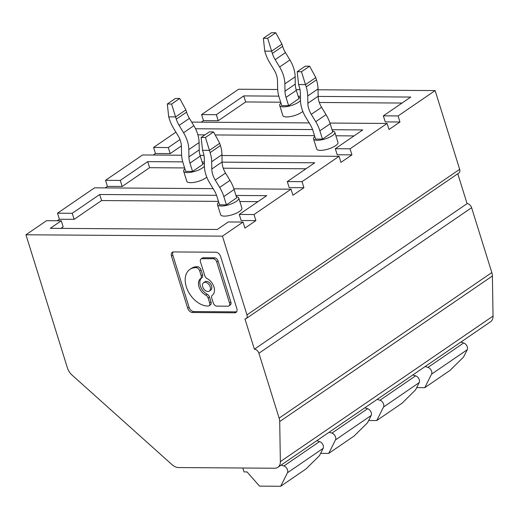 <?xml version="1.0" encoding="UTF-8"?>
<svg xmlns="http://www.w3.org/2000/svg" width="519" height="519" viewBox="0 0 519 519"><rect width="100%" height="100%" fill="white"/><g stroke="black" fill="none" stroke-linecap="round" stroke-linejoin="round"><path stroke-width="0.78" d="M280.669 102.198L245.662 101.958L243.774 95.898L278.807 96.145M298.172 96.275L300.41 96.294M318.141 96.417L410.789 97.059L383.346 115.841L385.234 121.9L399.967 121.997L388.991 129.51L387.103 123.457L329.935 123.055M402.043 103.041L319.295 102.47M383.528 407.026L419.203 382.607L415.544 389.899L402.05 403.218L397.295 406.474L376.736 420.546L383.528 407.026A4.457 2.965 -124.4 0 0 383.599 404.171A4.457 2.965 -124.4 0 0 379.953 400.253L415.635 375.84L412.813 374.978M377.131 399.39L379.953 400.253M243.774 95.898L216.332 114.68L201.593 114.582L203.48 120.635L218.214 120.739L216.332 114.68M245.662 101.958L218.214 120.739M399.967 121.997L398.086 115.945L435.13 90.585L318.03 89.774M300.014 89.651L296.109 89.625M277.671 89.495L238.643 89.223L201.593 114.582M398.086 115.945L383.346 115.841M376.736 420.546L368.659 420.487M201.249 122.166L203.48 120.635M280.935 103.041A11.133 3.49 -17.3 0 0 279.696 105.461L282.842 115.562A11.133 3.49 -17.3 0 0 290.316 116.6A11.133 3.49 -17.3 0 0 301.662 112.305A11.133 3.49 -17.3 0 0 302.83 111.397M351.94 154.87L350.053 148.81L335.319 148.706L337.207 154.766L351.94 154.87L340.964 162.382L339.076 156.323L221.976 155.512M424.763 387.674L431.555 374.154L467.23 349.741L463.571 357.027L450.077 370.352L424.763 387.674L416.686 387.622M431.555 374.154A4.457 2.965 -124.4 0 0 431.626 371.306A4.457 2.965 -124.4 0 0 427.98 367.387L463.662 342.968L460.84 342.105M467.23 349.741A4.457 2.965 -124.4 0 0 467.301 346.887A4.457 2.965 -124.4 0 0 463.662 342.968M425.158 366.524L427.98 367.387M288.622 105.701L286.034 97.384L296.323 90.338L298.912 98.655L288.622 105.701L281.746 105.649L279.157 97.332A29.395 19.553 55.6 0 1 277.62 88.224L277.496 80.912A17.815 11.853 55.6 0 0 276.569 75.391A17.815 11.853 55.6 0 0 274.058 69.857L269.608 62.514A29.395 19.553 55.6 0 1 265.469 53.386L264.761 51.128L271.638 51.173L281.934 44.134L275.784 32.749L271.489 32.723L263.367 38.283L264.761 51.128M263.367 38.283L267.655 38.309L275.784 32.749M267.655 38.309L272.345 53.438L282.634 46.392L281.934 44.134M279.696 105.461A11.133 3.49 -17.3 0 0 287.169 106.505A11.133 3.49 -17.3 0 0 298.516 102.211A11.133 3.49 -17.3 0 0 300.482 100.459M300.443 98.169A11.133 3.49 -17.3 0 0 298.568 97.546M296.323 90.338A20.046 13.332 55.6 0 1 295.279 84.13L295.155 76.812L284.866 83.857L284.983 91.169A20.046 13.332 55.6 0 0 286.034 97.384M295.155 76.812A27.17 18.074 55.6 0 0 293.735 68.398A27.17 18.074 55.6 0 0 289.907 59.957L285.463 52.614A20.046 13.332 55.6 0 1 282.634 46.392M289.907 59.957L279.618 67.003A27.17 18.074 55.6 0 1 283.445 75.437A27.17 18.074 55.6 0 1 284.866 83.857M279.618 67.003L275.167 59.659A20.046 13.332 55.6 0 1 272.345 53.438M214.516 257.813A3.523 2.342 -124.4 0 1 218.097 261.018L230.89 302.09A3.523 2.342 -124.4 0 1 230.293 304.977L228.918 305.918A3.523 2.342 -124.4 0 1 227.925 306.204L216.845 306.126A3.523 2.342 -124.4 0 1 213.264 302.914L211.752 298.068A3.523 2.342 -124.4 0 1 212.316 295.207A10.172 6.766 -124.4 0 0 213.945 286.942A10.172 6.766 -124.4 0 0 207.146 278.612A3.523 2.342 -124.4 0 1 204.797 275.732L200.47 261.848A3.523 2.342 -124.4 0 1 201.074 258.962A3.523 2.342 -124.4 0 1 202.066 258.67L213.147 258.747L214.516 257.813L203.435 257.735A3.523 2.342 -124.4 0 0 202.442 258.021L201.074 258.962M210.208 286.916A5.086 3.38 -124.4 0 0 203.597 282.693A5.086 3.38 -124.4 0 0 202.728 286.864A5.086 3.38 -124.4 0 0 209.339 291.088A5.086 3.38 -124.4 0 0 210.208 286.916M354.016 135.913L335.897 135.783M314.514 135.634L215.203 134.946M204.921 134.875L197.888 134.83M196.169 130.126L195.747 128.77L312.594 129.575M332.017 129.711L362.762 129.925L335.319 148.706M179.97 139.566L168.305 147.552L153.566 147.448L155.453 153.507L170.187 153.605L168.305 147.552M181.416 145.923L170.187 153.605M153.222 155.032L155.453 153.507M314.774 136.478A11.133 3.49 -17.3 0 0 313.541 138.897L316.687 148.998A11.133 3.49 -17.3 0 0 324.161 150.036A11.133 3.49 -17.3 0 0 335.508 145.742A11.133 3.49 -17.3 0 0 337.947 142.375L334.807 132.28A11.133 3.49 -17.3 0 0 332.413 130.983M313.541 138.897A11.133 3.49 -17.3 0 0 321.014 139.942A11.133 3.49 -17.3 0 0 332.361 135.647A11.133 3.49 -17.3 0 0 334.807 132.28M322.468 139.131L332.757 132.092L330.168 123.775A29.395 19.553 -124.4 0 0 326.023 114.647L315.734 121.693L311.283 114.342A17.815 11.853 -124.4 0 1 308.773 108.815A17.815 11.853 -124.4 0 1 307.845 103.294L307.722 95.976A29.395 19.553 -124.4 0 0 306.191 86.868L305.483 84.61L298.607 84.565L299.314 86.822A20.046 13.332 -124.4 0 1 300.358 93.031L300.475 100.349A27.17 18.074 -124.4 0 0 301.896 108.769A27.17 18.074 -124.4 0 0 305.723 117.203L310.174 124.547A20.046 13.332 -124.4 0 1 312.996 130.769L315.591 139.086L322.468 139.131L319.873 130.82A29.395 19.553 -124.4 0 0 315.734 121.693M298.607 84.565L297.212 71.713L301.5 71.745L305.483 84.61L315.779 77.571L316.48 79.829A29.395 19.553 -124.4 0 1 318.017 88.937L318.134 96.249A17.815 11.853 -124.4 0 0 319.068 101.769A17.815 11.853 -124.4 0 0 321.579 107.303L326.023 114.647M315.779 77.571L309.622 66.185L305.334 66.16L297.212 71.713M301.5 71.745L309.622 66.185M209.339 291.088L210.714 290.147A5.086 3.38 -124.4 0 0 211.577 285.975A5.086 3.38 -124.4 0 0 204.966 281.752L203.597 282.693M419.203 382.607A4.457 2.965 -124.4 0 0 419.274 379.759A4.457 2.965 -124.4 0 0 415.635 375.84M203.954 155.389L200.055 155.356M181.611 155.233L142.589 154.96L105.539 180.314L107.427 186.373L122.16 186.477L120.278 180.417L105.539 180.314M235.963 195.449L266.708 195.663L239.265 214.444L241.153 220.504L255.886 220.601L244.91 228.12L243.022 222.061L228.289 221.957L217.312 229.469L50.291 228.315L61.268 220.796L46.535 220.698L25.95 234.783L222.437 236.145L243.022 222.061M257.962 201.644L239.843 201.521M218.46 201.372L101.581 200.561L74.133 219.342L72.245 213.283L57.512 213.186L59.4 219.245L74.133 219.342M57.161 220.77L59.4 219.245M61.268 220.796L63.156 226.855L60.924 228.386M218.72 202.209A11.133 3.49 -17.3 0 0 217.487 204.635L220.633 214.73A11.133 3.49 -17.3 0 0 228.107 215.774A11.133 3.49 -17.3 0 0 239.447 211.48A11.133 3.49 -17.3 0 0 241.893 208.113L238.753 198.011A11.133 3.49 -17.3 0 0 236.359 196.72M217.487 204.635A11.133 3.49 -17.3 0 0 224.961 205.68A11.133 3.49 -17.3 0 0 236.307 201.385A11.133 3.49 -17.3 0 0 238.753 198.011M226.414 204.869L236.703 197.83L234.114 189.513A29.395 19.553 -124.4 0 0 229.969 180.385L219.68 187.43A29.395 19.553 -124.4 0 1 223.819 196.552L226.414 204.869L219.537 204.823L216.942 196.506A20.046 13.332 -124.4 0 0 214.12 190.285L209.67 182.941A27.17 18.074 -124.4 0 1 205.842 174.501A27.17 18.074 -124.4 0 1 204.421 166.086L204.304 158.769A20.046 13.332 -124.4 0 0 203.253 152.56L202.553 150.302L209.429 150.348L210.13 152.605A29.395 19.553 -124.4 0 1 211.668 161.714L211.791 169.032A17.815 11.853 -124.4 0 0 212.719 174.553A17.815 11.853 -124.4 0 0 215.229 180.08L219.68 187.43M202.553 150.302L201.158 137.451L205.446 137.483L209.429 150.348L219.719 143.309L220.426 145.567L210.13 152.605M229.969 180.385L225.525 173.041A17.815 11.853 -124.4 0 1 223.014 167.507A17.815 11.853 -124.4 0 1 222.08 161.986L221.963 154.668A29.395 19.553 -124.4 0 0 220.426 145.567M201.158 137.451L209.28 131.891L213.569 131.923L219.719 143.309M205.446 137.483L213.569 131.923M101.581 200.561L99.693 194.502L216.54 195.313M99.693 194.502L72.245 213.283M255.886 220.601L253.999 214.548L291.049 189.188L233.881 188.793M213.127 188.65L94.562 187.826L57.512 213.186M253.999 214.548L239.265 214.444M25.95 234.783L67.418 367.913A11.133 7.409 -124.4 0 0 72.037 375.068L171.919 464.563A11.133 7.409 55.6 0 0 178.627 467.561L274.733 468.229A11.133 7.409 -124.4 0 0 277.879 467.321L490.572 321.761A11.133 7.409 -124.4 0 0 493.05 316.077L492.395 276.011A11.133 7.409 -124.4 0 0 491.811 272.566L471.609 207.704A4.457 2.965 55.6 0 0 467.081 203.643L254.388 349.203L244.955 318.913A4.457 2.965 -124.4 0 0 246.207 318.549L458.9 172.989A4.457 2.965 -124.4 0 0 459.659 169.337L435.13 90.585M350.053 148.81L387.103 123.457M222.087 162.149L314.735 162.791L287.292 181.579L289.18 187.631L303.913 187.735L302.026 181.676L339.076 156.323M303.913 187.735L292.937 195.248L291.049 189.188M222.437 236.145L246.966 314.897A4.457 2.965 -124.4 0 1 246.207 318.549M184.615 167.935L149.608 167.695L147.72 161.636L182.753 161.876M202.118 162.012L204.356 162.032M305.989 168.779L223.241 168.201M147.72 161.636L120.278 180.417M302.026 181.676L287.292 181.579M105.195 187.904L107.427 186.373M175.915 132.15L153.566 147.448M149.608 167.695L122.16 186.477M184.874 168.779A11.133 3.49 -17.3 0 0 183.642 171.199L186.788 181.3A11.133 3.49 -17.3 0 0 194.262 182.338A11.133 3.49 -17.3 0 0 205.608 178.043A11.133 3.49 -17.3 0 0 206.776 177.135M183.642 171.199A11.133 3.49 -17.3 0 0 191.115 172.243A11.133 3.49 -17.3 0 0 202.462 167.948A11.133 3.49 -17.3 0 0 204.428 166.197M204.389 163.907A11.133 3.49 -17.3 0 0 202.514 163.284M192.568 171.432L189.98 163.115L200.269 156.076L202.858 164.393L192.568 171.432L185.692 171.387L183.103 163.07A29.395 19.553 55.6 0 1 181.566 153.961L181.442 146.643A17.815 11.853 55.6 0 0 180.515 141.129A17.815 11.853 55.6 0 0 178.004 135.595L173.554 128.251A29.395 19.553 55.6 0 1 169.415 119.123L168.707 116.866L175.584 116.911L171.601 104.047L179.73 98.487L175.435 98.454L167.313 104.014L168.707 116.866M167.313 104.014L171.601 104.047M183.564 132.741L179.113 125.39A20.046 13.332 55.6 0 1 176.291 119.169L186.581 112.13A20.046 13.332 55.6 0 0 189.409 118.351L193.853 125.695L183.564 132.741A27.17 18.074 55.6 0 1 187.391 141.174A27.17 18.074 55.6 0 1 188.812 149.589L188.929 156.907A20.046 13.332 55.6 0 0 189.98 163.115M193.853 125.695A27.17 18.074 55.6 0 1 197.681 134.129A27.17 18.074 55.6 0 1 199.101 142.55L188.812 149.589M186.581 112.13L185.88 109.872L175.584 116.911L176.291 119.169M200.269 156.076A20.046 13.332 55.6 0 1 199.225 149.868L199.101 142.55M185.88 109.872L179.73 98.487M254.388 349.203A4.457 2.965 55.6 0 1 258.916 353.264L279.118 418.126A11.133 7.409 -124.4 0 1 279.702 421.571L280.357 461.638L493.05 316.077M277.879 467.321A11.133 7.409 -124.4 0 0 280.357 461.638M171.491 256.159L187.703 308.228A4.697 3.12 -124.4 0 0 192.484 312.503L234.698 312.801A4.697 3.12 -124.4 0 0 236.028 312.419A4.697 3.12 -124.4 0 0 236.826 308.565L220.607 256.503A4.697 3.12 -124.4 0 0 215.833 252.221L173.612 251.929A4.697 3.12 -124.4 0 0 172.289 252.312A4.697 3.12 -124.4 0 0 171.491 256.159L172.859 255.218A4.697 3.12 -124.4 0 1 173.067 251.981M234.698 312.801L236.074 311.861A4.697 3.12 -124.4 0 0 236.619 311.809M236.074 311.861L193.853 311.569A4.697 3.12 -124.4 0 1 189.078 307.287L172.859 255.218M201.048 269.919L199.672 270.86A3.523 2.342 -124.4 0 0 196.091 267.648L197.46 266.714A3.523 2.342 -124.4 0 1 201.048 269.919L202.553 274.765L201.184 275.706A3.523 2.342 -124.4 0 1 200.619 278.567A10.172 6.766 -124.4 0 0 198.991 286.838A10.172 6.766 -124.4 0 0 205.79 295.162L207.159 294.221A10.172 6.766 -124.4 0 1 200.36 285.898A10.172 6.766 -124.4 0 1 201.988 277.626A3.523 2.342 -124.4 0 0 202.553 274.765M195.884 267.648A21.182 14.091 -124.4 0 0 189.902 269.374A21.182 14.091 -124.4 0 0 186.289 286.748A21.182 14.091 -124.4 0 0 207.847 306.061L208.054 306.067A3.523 2.342 -124.4 0 0 209.047 305.775L210.422 304.841A3.523 2.342 -124.4 0 0 211.025 301.954L209.514 297.108A3.523 2.342 -124.4 0 0 207.159 294.221M197.259 266.708A21.182 14.091 -124.4 0 0 191.277 268.433L189.902 269.374M209.514 297.108L208.138 298.042L209.65 302.888A3.523 2.342 -124.4 0 1 209.047 305.775M208.138 298.042A3.523 2.342 -124.4 0 0 205.79 295.162M199.672 270.86L201.184 275.706M228.918 305.918A3.523 2.342 -124.4 0 0 229.521 303.031L216.728 261.959A3.523 2.342 -124.4 0 0 213.147 258.747M467.081 203.643L457.771 173.768M309.188 122.912L191.673 122.101M242.834 468.008L244.053 471.92L247.05 471.94L259.532 486.134L280.682 486.277L305.996 468.955L319.49 455.63L323.149 448.345A4.457 2.965 -124.4 0 0 323.22 445.497A4.457 2.965 -124.4 0 0 319.581 441.578L316.759 440.715M329.104 432.262L331.926 433.125A4.457 2.965 -124.4 0 1 335.572 437.043A4.457 2.965 -124.4 0 1 335.501 439.891L328.709 453.411L354.023 436.09L367.517 422.764L371.176 415.472A4.457 2.965 -124.4 0 0 371.247 412.624A4.457 2.965 -124.4 0 0 367.608 408.706L364.786 407.843M281.077 465.128L283.899 465.991A4.457 2.965 -124.4 0 1 287.545 469.909A4.457 2.965 -124.4 0 1 287.474 472.757L280.682 486.277M328.709 453.411L320.632 453.353M295.279 84.13L284.983 91.169M285.463 52.614L275.167 59.659M330.168 123.775L319.873 130.82M318.134 96.249L307.845 103.294M318.017 88.937L307.722 95.976M321.579 107.303L311.283 114.342M316.48 79.829L306.191 86.868M225.525 173.041L215.229 180.08M221.963 154.668L211.668 161.714M222.08 161.986L211.791 169.032M234.114 189.513L223.819 196.552M459.659 169.337L246.966 314.897M189.409 118.351L179.113 125.39M199.225 149.868L188.929 156.907M258.916 353.264L471.609 207.704M192.484 312.503L193.853 311.569M189.078 307.287L187.703 308.228M196.091 267.648L197.46 266.714M211.025 301.954L209.65 302.888M200.619 278.567L201.988 277.626M230.89 302.09L229.521 303.031M218.097 261.018L216.728 261.959M202.066 258.67L203.435 257.735M491.811 272.566L279.118 418.126M492.395 276.011L279.702 421.571M331.926 433.125L367.608 408.706M335.501 439.891L371.176 415.472M283.899 465.991L319.581 441.578M287.474 472.757L323.149 448.345"/></g></svg>
